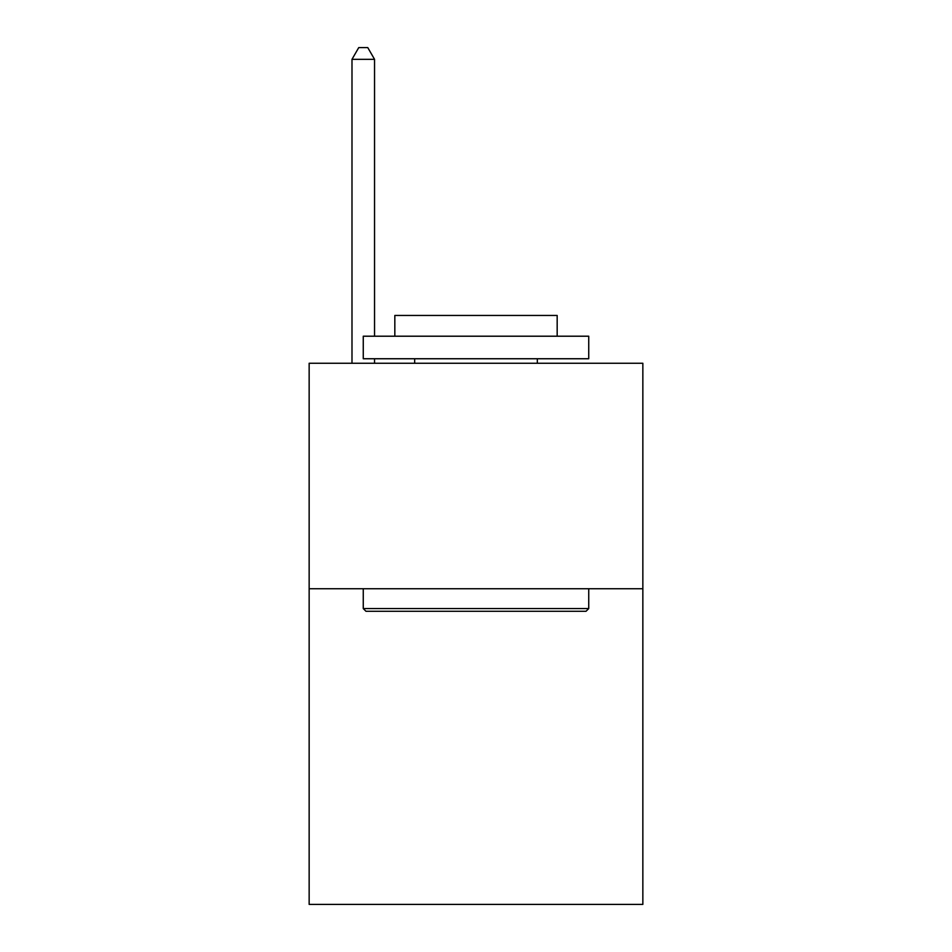 <?xml version="1.0" encoding="UTF-8"?>
<svg xmlns="http://www.w3.org/2000/svg" width="952" height="952" viewBox="0 0 952 952"><rect width="100%" height="100%" fill="white"/><g stroke="black" fill="none" stroke-linecap="round" stroke-linejoin="round"><path stroke-width="1.43" d="M642.85 588.741L642.85 904.4L309.15 904.4L309.15 363.259L642.85 363.259L642.85 588.741L309.15 588.741M365.973 611.279L363.259 608.578L588.741 608.578L586.027 611.279L365.973 611.279M588.741 336.211L588.741 358.749L363.259 358.749L363.259 336.211L588.741 336.211M394.83 336.211L394.83 315.457L557.17 315.457L557.17 336.211M588.741 588.741L588.741 608.578M363.259 588.741L363.259 608.578M537.333 358.749L537.333 363.259M414.667 358.749L414.667 363.259M374.541 336.211L374.541 59.322L351.99 59.322L351.99 363.259M374.541 358.749L374.541 363.259M351.99 59.322L358.749 47.6L367.769 47.6L374.541 59.322"/></g></svg>

